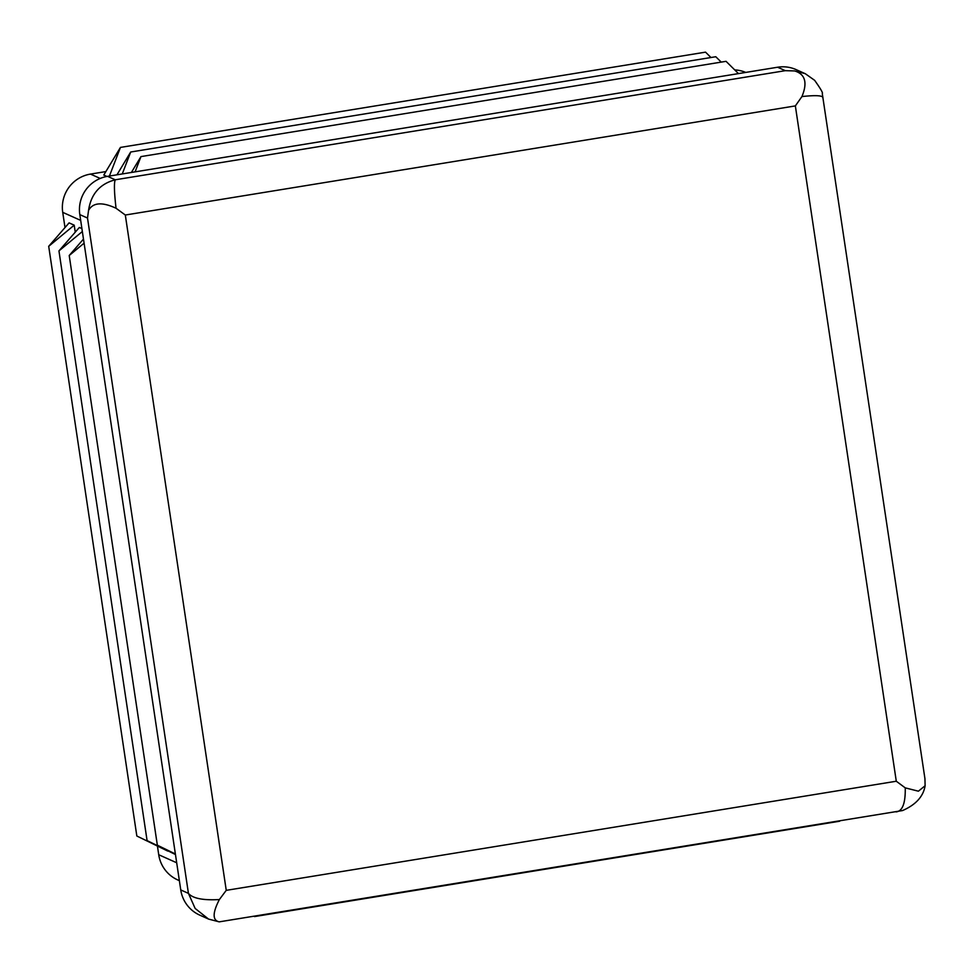 <?xml version="1.0" encoding="UTF-8"?>
<svg xmlns="http://www.w3.org/2000/svg" width="974" height="974" viewBox="0 0 974 974"><rect width="100%" height="100%" fill="white"/><g stroke="black" fill="none" stroke-linecap="round" stroke-linejoin="round"><path stroke-width="1.46" d="M109.417 176.038L120.447 147.415L103.78 175.052L106.921 176.452M120.447 147.415L705.529 52.146L710.971 57.515M122.249 173.956L130.699 152.005L116.953 174.821M130.699 152.005L715.78 56.736L721.223 62.105M135.082 171.862L140.962 156.595L131.393 172.459M140.962 156.595L726.044 61.325L738.487 73.61M254.543 916.571L839.673 821.216M175.369 853.979L157.35 845.189L69.215 255.492L84.093 243.171M157.35 845.189L175.393 854.137M83.472 239.093L69.215 255.492M175.442 854.417L147.086 840.599L58.951 250.902L82.352 231.52M147.086 840.599L175.454 854.527M81.913 228.622L79.344 227.466L58.951 250.902M136.835 836.009L167.759 851.081L136.835 836.009L48.7 246.312L74.207 225.177L75.254 232.165M74.207 225.177L69.081 222.876L48.7 246.312M179.362 880.666L177.743 879.936A33.445 32.97 -65.9 0 1 158.725 854.734L157.459 846.236M65.002 227.575L62.726 212.344A33.445 32.97 -65.9 0 1 90.485 174.09L105.874 171.582M180.75 889.932L188.432 893.377L195.141 908.438L208.533 919.066L199.767 915.134A33.445 32.97 -65.9 0 1 180.75 889.932L79.819 214.609A33.445 32.97 -65.9 0 1 107.578 176.343L777.605 67.23A33.445 32.97 -65.9 0 1 796.196 69.641L804.962 73.574L794.626 70.932L785.3 70.676L777.605 67.23M734.737 69.909A33.445 32.97 -65.9 0 1 745.755 72.417M107.578 176.343L115.273 179.788C113.934 182.686 114.189 192.17 116.052 208.253C102.051 201.764 92.883 202.495 88.537 210.457L87.514 218.054L79.819 214.609M116.052 208.253L125.317 215.023L226.248 890.346L219.369 899.562C212.466 912.918 212.417 920.345 219.211 921.854L902.581 810.551C915.828 804.743 923.34 796.476 925.117 785.738L924.935 778.664L822.275 93.541C823.176 93.163 820.632 88.756 814.629 80.318L805.328 73.732M208.643 919.115L219.211 921.854M794.626 70.932C805.242 74.146 807.677 82.693 801.931 96.56L795.356 105.91L125.317 215.023M226.248 890.346L896.287 781.233L905.248 787.869L918.409 791.192L925.117 785.738M158.725 854.734L176.684 862.769M80.684 220.392L62.726 212.344M219.369 899.562C202.982 900.463 192.682 898.405 188.432 893.377L87.514 218.054M88.537 210.457C90.996 194.033 99.908 183.806 115.273 179.788L785.3 70.676M90.485 174.09L100.212 178.437M896.287 781.233L795.356 105.91M822.908 98.301C823.736 95.537 816.748 94.965 801.931 96.56M896.08 811.89C902.484 811.257 905.54 803.258 905.248 787.869"/></g></svg>
